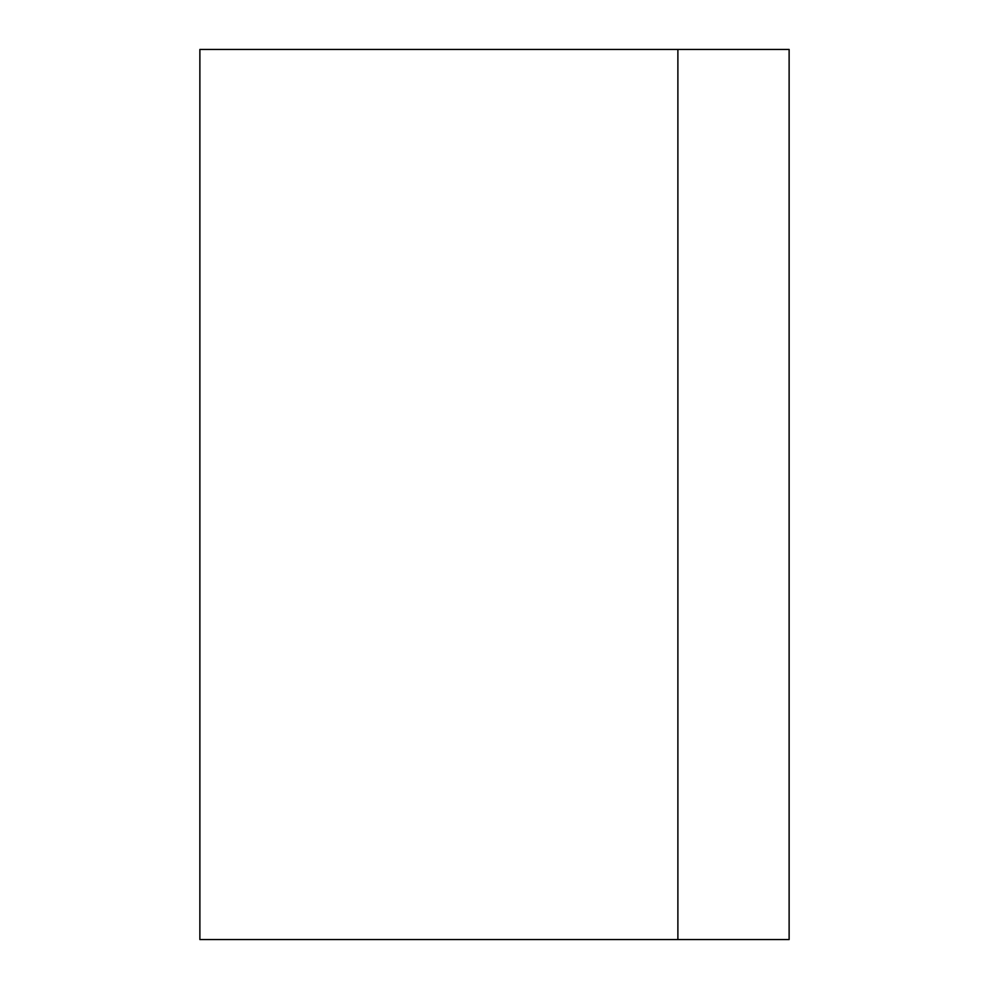 <?xml version="1.0" encoding="UTF-8"?>
<svg xmlns="http://www.w3.org/2000/svg" width="989" height="989" viewBox="0 0 989 989"><rect width="100%" height="100%" fill="white"/><g stroke="black" fill="none" stroke-linecap="round" stroke-linejoin="round"><path stroke-width="1.48" d="M677.885 494.5L677.885 49.45L199.877 49.45L199.877 939.55L677.885 939.55L677.885 49.45L789.123 49.45L789.123 939.55L677.885 939.55L677.885 494.5"/></g></svg>
